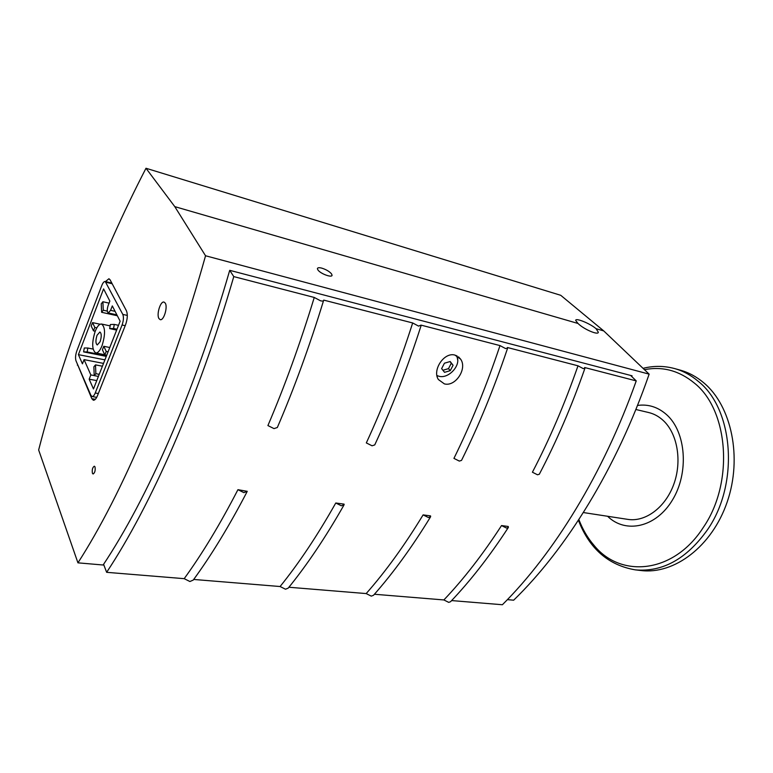 <?xml version="1.0" encoding="UTF-8"?>
<svg xmlns="http://www.w3.org/2000/svg" width="773" height="773" viewBox="0 0 773 773"><rect width="100%" height="100%" fill="white"/><g stroke="black" fill="none" stroke-linecap="round" stroke-linejoin="round"><path stroke-width="1.16" d="M95.011 466.892C95.523 470.457 94.886 472.825 93.098 474.004L92.412 473.289C91.91 469.723 92.547 467.356 94.335 466.196L95.011 466.892M583.354 512.547L627.831 519.379C645.416 522.229 665.408 507.532 673.795 484.275C682.269 461.066 677.419 433.46 663.166 420.425C658.809 416.434 653.977 413.797 648.663 412.531L635.85 409.487M607.597 516.267C625.483 533.959 655.939 527.621 672.433 500.044C689.187 472.709 686.066 431.943 666.664 414.724C657.987 407.042 648.257 403.95 637.483 405.448M635.271 569.856L640.962 570.513C674.037 574.764 711.952 546.617 727.171 502.044C742.573 457.568 731.49 405.854 703.788 382.828C696.492 376.683 688.579 372.431 680.047 370.074L674.52 368.547C683.042 370.895 690.946 375.156 698.232 381.321C733.538 408.917 739.461 483.589 707.604 529.592C686.762 558.869 662.645 572.291 635.271 569.856C608.341 565.208 589.384 548.666 578.407 520.248M105.505 281.556L108.925 278.744L110.104 279.826L126.463 310.843C127.835 314.427 127.516 319.123 125.497 324.94L97.543 395.525C96.2 398.771 94.799 400.337 93.349 400.23L91.813 398.684L76.759 362.595M507.388 599.645L513.668 600.186C566.039 549.4 616.496 468.583 649.146 374.142L603.761 330.931L596.08 328.699L598.321 332.206C598.457 335.559 583.654 329.221 578.02 323.472L174.785 206.633L205.541 255.766C169.587 384.432 121.767 494.894 77.938 562.841L103.128 565.005C146.87 499.358 194.081 393.815 229.716 270.328L632.053 375.804L631.783 376.567M229.726 270.337L233.775 276.599C197.869 400.279 150.58 505.986 106.645 572.32L103.592 564.309M630.623 375.436L636.237 380.896L584.639 367.523L584.939 368.248L583.229 368.605L577.991 365.803L507.417 347.512L507.619 348.111L505.542 348.555L499.996 345.589L421.005 325.114L418.57 326.109L412.676 322.959L323.713 300.108C323.732 301.055 322.679 301.296 320.544 300.803L314.253 297.45L233.775 276.599M577.991 365.803C564.773 403.777 549.584 439.248 532.413 472.216L537.506 474.786L539.322 474.236C556.463 441.47 571.634 406.24 584.832 368.547M499.996 345.589C486.497 385.833 471.153 423.43 453.935 458.379L459.317 461.085L461.52 460.399C478.7 425.701 494.024 388.394 507.494 348.488M412.676 322.959C398.936 365.755 383.485 405.748 366.325 442.919L372.055 445.789L374.741 444.919C391.863 408.047 407.265 368.421 420.966 326.022M314.253 297.45C300.311 343.154 284.86 385.862 267.912 425.565L274.009 428.609L277.333 427.508C294.242 388.191 309.644 345.918 323.529 300.697M237.929 489.686L243.891 492.643L247.273 491.328L237.929 489.686C220.121 524.21 202.207 553.864 184.196 578.668L106.645 572.32M335.772 503.001L341.376 505.793L344.12 504.769L344.082 504.131L335.772 503.001C317.51 535.37 298.948 563.208 280.097 586.523L193.704 579.45M423.111 514.886L428.387 517.524L430.629 516.731L430.551 515.9L423.111 514.886C404.579 545.351 385.601 571.576 366.18 593.577L288.909 587.248M501.532 525.563L506.518 528.065L508.373 527.437L508.238 526.481L501.532 525.563C482.893 554.328 463.674 579.122 443.876 599.945L374.422 594.253M636.237 380.896C603.143 474.178 553.632 553.797 502.392 604.737L451.635 600.582M454.949 355.087L460.573 359.107C467.588 368.45 455.616 386.983 444.388 383.891L438.417 379.562C432.01 370.277 444.031 351.831 454.949 355.087M443.876 599.945L448.717 602.37L450.524 601.742C470.342 580.977 489.551 556.318 508.141 527.795M184.196 578.668L189.907 581.518L193.25 580.069C211.261 555.458 229.127 526.133 246.867 492.111M366.18 593.577L371.282 596.128L373.485 595.307C392.916 573.392 411.874 547.352 430.348 517.195M280.097 586.523L285.488 589.219L288.194 588.127C307.045 564.937 325.578 537.351 343.772 505.368M437.006 375.91L437.653 376.084M457.664 360.015L457.017 355.87M436.938 375.543L438.977 376.267C449.103 379.176 462.177 363.967 456.37 355.957L455.973 355.406M444.436 363.204L450.186 361.522L453.084 365.262L450.263 370.644L444.552 372.335L441.625 368.624L444.436 363.204M450.012 361.6L451.297 363.262L448.495 368.644L450.263 370.644M448.495 368.644L442.939 370.277M451.297 363.262L453.084 365.262M331.433 273.748L332.042 275.082C332.535 278.145 320.65 273.913 317.974 270.028L317.394 268.753C317.5 267.613 318.988 267.41 321.848 268.154C326.08 269.506 329.279 271.371 331.433 273.748M77.938 562.841L38.65 449.963C64.082 351.522 99.862 257.622 145.991 168.263L174.785 206.633M649.146 374.142L205.541 255.766M578.02 323.472L575.692 320.437C575.373 317.51 590.079 323.491 596.08 328.699M603.761 330.931L560.744 295.305L145.991 168.263M165.248 303.113C167.973 307.103 163.741 320.93 160.204 319.645L158.948 318.573C156.281 314.505 160.484 300.823 164.031 302.088L165.248 303.113M76.798 350.981L101.823 285.44C102.935 282.696 104.065 281.382 105.225 281.498L122.801 314.408C123.825 317.104 123.583 320.631 122.076 324.989L95.234 392.993C94.219 395.428 93.166 396.617 92.084 396.539L90.934 395.389L76.015 360.885C75.194 358.266 75.454 354.971 76.798 350.981M78.411 354.643L103.592 288.889L109.843 301.093L108.133 305.519C106.925 309.422 106.983 311.896 108.288 312.949L110.578 310.34L112.307 305.905L120.134 321.201L93.465 388.964L89.175 379.195L90.847 374.934L84.064 359.629L82.44 363.841L78.411 354.643L104.925 359.851M96.76 380.596L89.175 379.195M94.209 375.562L90.847 374.934M103.524 363.407L84.064 359.629M95.185 331.327C91.726 342.681 91.9 349.889 95.717 352.942C97.862 353.126 99.968 350.739 102.017 345.763C105.515 334.342 105.36 327.105 101.563 324.042C99.369 323.848 97.243 326.283 95.185 331.327M110.375 324.534L114.278 324.409L113.573 328.506L109.679 328.602L110.375 324.534M118.511 325.327L114.278 324.409M116.974 329.23L113.573 328.506M116.636 330.09L109.679 328.602M104.838 354.933L102.422 349.792L103.785 346.294L106.22 351.415L104.838 354.933L106.713 355.3M109.776 347.512L103.785 346.294M108.094 351.792L106.22 351.415M93.871 366.827L95.504 364.875L95.852 373.688L94.209 375.62L93.871 366.827M102.422 366.209L95.504 364.875M99.224 374.325L95.852 373.688M98.403 376.412L94.209 375.62M84.286 347.985L87.842 348.024L87.165 351.957L83.61 351.889L84.286 347.985M93.098 349.077L87.842 348.024M106.519 355.802L87.165 351.957M106.288 356.382L83.61 351.889M93.494 330.854L91.214 326.022L92.528 322.602L94.818 327.423L93.494 330.854L95.234 331.221M100.142 324.235L92.528 322.602M96.828 327.849L94.818 327.423M101.253 303.818L102.886 301.741L103.263 310.224L101.621 312.292L101.253 303.818M109.051 303.142L102.886 301.741M107.312 311.123L103.263 310.224M117.361 315.771L101.621 312.292M100.113 341.724L97.272 344.961C95.572 343.589 95.494 340.352 97.05 335.26L99.901 332.004C101.601 333.376 101.669 336.613 100.113 341.724M644.45 369.668C662.538 366.16 679.158 370.625 694.338 383.06C728.581 410.019 734.234 482.623 703.324 527.408C673.814 573.653 620.912 578.504 594.157 545.506C587.741 538.105 582.649 529.447 578.871 519.533M77.339 365.146L77.909 365.262M91.813 398.684L95.34 399.303M125.207 325.675L122.076 324.989M98.335 393.544L95.234 392.993M112.182 283.759L106.114 282.309M127.323 315.423L122.801 314.408M115.09 311.355L110.578 310.34M643.049 368.334C653.581 365.687 664.075 365.755 674.52 368.547M458.534 356.855L460.573 359.107M332.042 275.082L331.723 275.768M598.321 332.206L598.002 332.767M111.814 283.063L105.225 281.498M96.702 397.351L92.084 396.539M116.887 314.853L108.288 312.949M104.751 354.739L95.717 352.942M110.143 325.887L101.563 324.042"/></g></svg>
